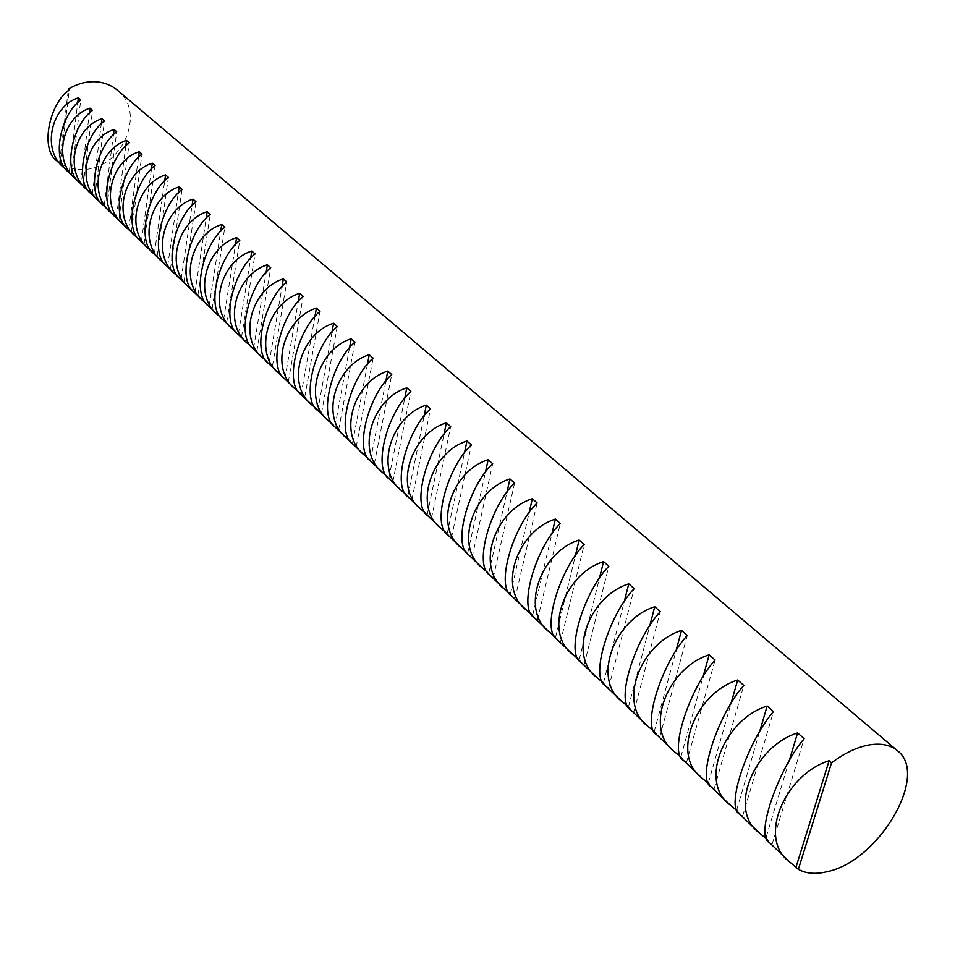 <?xml version="1.0" encoding="UTF-8"?>
<svg xmlns="http://www.w3.org/2000/svg" width="955" height="955" viewBox="0 0 955 955"><rect width="100%" height="100%" fill="white"/><g stroke="black" fill="none" stroke-linecap="round" stroke-linejoin="round"><path stroke-width="0.72" stroke-dasharray="4.78 3.58" d="M68.068 171.602L71.589 174.395L69.214 172.115L77.701 102.925M91.238 193.769L94.784 196.563L92.301 194.187L101.266 124.078M115.388 216.869L118.933 219.662L116.355 217.191L125.821 146.139M140.576 240.97L144.133 243.764L141.436 241.173L151.451 169.19M166.874 266.135L170.444 268.916L165.191 264.332M194.366 292.433L197.936 295.202L192.624 290.559M223.112 319.937L226.693 322.695L221.321 317.991M253.23 348.742L256.8 351.488L251.368 346.713M284.793 378.944L288.35 381.666L282.883 376.831M317.931 410.638L321.477 413.324L317.908 409.922L331.946 332.376M352.741 443.944L356.263 446.594L350.7 441.652M389.365 478.992L392.863 481.595L387.264 476.581M427.959 515.915L431.421 518.458L425.787 513.396M468.666 554.855L472.092 557.35L466.446 552.229M511.677 596.004L515.043 598.415L509.397 593.258M557.195 639.552L560.501 641.879L554.867 636.675M605.434 685.702L608.657 687.934L603.082 682.694M656.658 734.717L659.786 736.818L654.282 731.554M711.153 786.848L714.161 788.806L708.908 783.78M769.229 842.405L772.094 844.208L767.128 839.457M739.719 814.173L742.656 816.059L737.547 811.177M683.482 760.371L686.55 762.412L681.166 757.255M630.658 709.84L633.834 712L628.283 706.748M580.962 662.293L584.221 664.561L578.611 659.344M534.108 617.467L537.45 619.843L531.804 614.65M489.879 575.149L493.269 577.596L487.623 572.451M448.038 535.122L451.476 537.641L445.842 532.544M408.406 497.209L411.892 499.787L406.269 494.75M370.815 461.241L374.336 463.867L368.749 458.889M335.11 427.088L338.655 429.75L333.104 424.832M301.159 394.606L304.717 397.304L301.243 393.973L314.875 316.869M268.821 363.664L272.39 366.398L266.934 361.599M237.998 334.178L241.567 336.924L236.172 332.185M208.572 306.03L212.153 308.787L206.805 304.12M180.471 279.135L184.04 281.916L178.752 277.296M153.588 253.409L157.145 256.203L154.388 253.564L164.678 181.104M127.851 228.794L131.408 231.588L126.251 227.099M103.188 205.194L106.733 207.987L104.202 205.564L113.418 134.989M79.528 182.572L83.073 185.366L80.638 183.038L89.364 113.382M117.572 90.319C147.13 113.084 121.082 170.372 82.19 169.429C73.714 169.584 66.146 167.376 59.508 162.828L60.344 163.639L69.261 89.877M56.823 160.846L60.344 163.639M68.187 90.844L59.508 162.828M766.185 837.01L789.033 761.326M772.094 844.208L804.146 738.681M736.818 809.482L759.512 732.091M742.656 816.059L773.478 711.606M708.407 782.73L730.826 704.05M714.161 788.806L743.802 685.415M680.903 756.754L702.976 677.107M686.55 762.412L715.08 660.048M654.259 731.518L675.925 651.167M659.786 736.818L687.254 635.493M628.474 706.879L649.651 626.17M633.834 712L660.299 611.689M603.453 682.956L624.128 602.02M608.657 687.934L634.168 588.614M579.172 659.738L599.322 578.694M584.221 664.561L608.812 566.231M555.595 637.188L575.232 556.132M560.501 641.879L584.209 544.517M532.687 615.283L551.799 534.299M537.45 619.843L560.334 523.436M510.412 593.986L529.022 513.133M515.043 598.415L537.14 502.951M488.769 573.287L506.866 492.613M493.269 577.596L514.602 483.051M467.711 553.16L485.319 472.713M472.092 557.35L492.696 463.712M447.215 533.558L464.345 453.386M451.476 537.641L471.388 444.911M427.267 514.494L443.92 434.62M431.421 518.458L450.665 426.61M407.845 495.92L424.032 416.392M411.892 499.787L430.502 408.8M388.936 477.822L404.657 398.653M392.863 481.595L410.865 391.466M370.492 460.203L385.784 381.415M374.336 463.867L391.741 374.587M352.526 443.013L367.377 364.631M356.263 446.594L373.119 358.137M335.002 426.264L349.446 348.288M338.655 429.75L354.962 342.117M321.477 413.324L337.258 326.491M304.717 397.304L320.009 311.258M284.96 378.419L298.223 301.756M288.35 381.666L303.165 296.396M269.083 363.222L281.964 287.013M272.39 366.398L286.739 281.892M253.564 348.396L266.087 272.641M256.8 351.488L270.707 267.734M238.416 333.904L250.592 258.614M241.567 336.924L255.057 253.911M223.601 319.746L235.443 244.922M226.693 322.695L239.765 240.421M209.133 305.91L220.641 231.552M212.153 308.787L224.831 227.23M194.987 292.385L206.173 218.504M197.936 295.202L210.243 214.35M181.152 279.158L192.039 205.743M184.04 281.916L195.978 201.756M167.626 266.218L178.203 193.28M170.444 268.916L182.035 189.436M157.145 256.203L168.39 177.403M144.133 243.764L155.056 165.621M128.758 229.057L138.499 157.539M131.408 231.588L141.997 154.101M118.933 219.662L129.235 142.832M106.733 207.987L116.725 131.79M94.784 196.563L104.489 120.987M83.073 185.366L92.504 110.398M71.589 174.395L80.757 100.036"/><path stroke-width="1.43" d="M69.214 172.115L64.272 167.973C40.886 150.15 51.284 105.945 78.322 97.876L80.757 100.036C60.44 114.111 51.176 160.094 68.068 171.602L75.66 178.872C52.107 160.929 62.696 116.355 90.009 108.202L92.504 110.398C72.043 124.687 62.6 171.076 79.528 182.572L87.287 189.985C63.555 171.936 74.347 126.979 101.946 118.742L104.489 120.987C83.897 135.491 74.263 182.286 91.238 193.769L99.153 201.338C75.242 183.169 86.248 137.83 114.134 129.498L116.725 131.79C95.989 146.533 86.177 193.734 103.188 205.194L111.269 212.929C87.168 194.629 98.401 148.908 126.573 140.481L129.235 142.832C108.357 157.802 98.341 205.432 115.388 216.869L123.649 224.771C99.356 206.34 110.816 160.237 139.287 151.714L141.997 154.101C120.987 169.322 110.768 217.382 127.851 228.794L136.279 236.864C111.807 218.313 123.505 171.804 152.287 163.186L155.056 165.621C133.903 181.08 123.47 229.582 140.576 240.97L149.195 249.219C124.532 230.537 136.47 183.635 165.561 174.908L168.39 177.403C147.094 193.113 136.458 242.057 153.588 253.409L162.398 261.837C137.544 243.036 149.732 195.715 179.134 186.882L182.035 189.436C160.595 205.421 149.72 254.818 166.874 266.135L175.887 274.742C150.83 255.821 163.281 208.083 193.017 199.141L195.978 201.756C174.395 218.003 163.293 267.854 180.471 279.135L189.675 287.944C164.427 268.88 177.141 220.724 207.211 211.676L210.243 214.35C188.517 230.871 177.176 281.2 194.366 292.433L203.785 301.434C178.334 282.25 191.322 233.653 221.739 224.497L224.831 227.23C202.961 244.038 191.37 294.844 208.572 306.03L218.206 315.245C192.564 295.919 205.838 246.891 236.601 237.616L239.765 240.421C217.752 257.528 205.91 308.811 223.112 319.937L232.972 329.368C207.128 309.921 220.701 260.44 251.81 251.046L255.057 253.911C232.889 271.327 220.784 323.112 237.998 334.178L248.085 343.824C222.038 324.246 235.909 274.312 267.388 264.798L270.707 267.734C248.396 285.461 236.016 337.748 253.23 348.742L263.556 358.626C237.294 338.906 251.487 288.517 283.337 278.884L286.739 281.892C264.284 299.942 251.607 352.741 268.821 363.664L279.409 373.787C252.932 353.935 267.448 303.069 299.679 293.316L303.165 296.396C280.555 314.78 267.591 368.105 284.793 378.944L295.632 389.318C268.94 369.322 283.802 317.991 316.427 308.095L320.009 311.258C297.244 329.988 283.969 383.85 301.159 394.606L312.261 405.23C285.354 385.104 300.562 333.283 333.593 323.256L337.258 326.491C314.35 345.591 300.765 399.99 317.931 410.638L329.308 421.537C302.186 401.267 317.764 348.957 351.201 338.798L354.962 342.117C331.898 361.587 317.979 416.535 335.11 427.088L346.784 438.25C319.436 417.848 335.396 365.037 369.251 354.735L373.119 358.137C349.9 377.989 335.635 433.51 352.741 443.944L364.714 455.404C337.139 434.859 353.493 381.546 387.778 371.089L391.741 374.587C368.379 394.833 353.756 450.927 370.815 461.241L383.098 473C355.296 452.324 372.056 398.486 406.794 387.885L410.865 391.466C387.348 412.13 372.366 468.81 389.365 478.992L401.971 491.049C373.942 470.242 391.132 415.867 426.324 405.123L430.502 408.8C406.83 429.893 391.455 487.169 408.406 497.209L421.358 509.588C393.078 488.638 410.71 433.737 446.379 422.826L450.665 426.61C426.849 448.146 411.08 506.031 427.959 515.915L441.258 528.628C412.751 507.535 430.836 452.085 466.983 441.019L471.388 444.911C447.418 466.9 431.23 525.405 448.038 535.122L461.695 548.194C432.949 526.957 451.524 470.958 488.16 459.713L492.696 463.712C468.583 486.179 451.954 545.317 468.666 554.855L482.705 568.285C453.721 546.917 472.797 490.357 509.934 478.944L514.602 483.051C490.333 506.019 473.262 565.802 489.879 575.149L504.312 588.96C475.089 567.449 494.678 510.316 532.341 498.725L537.14 502.951C512.728 526.432 495.179 586.871 511.677 596.004L526.527 610.209C497.054 588.567 517.192 530.849 555.392 519.078L560.334 523.436C535.779 547.442 517.741 608.562 534.108 617.467L549.388 632.091C519.675 610.305 540.375 551.99 579.136 540.029L584.209 544.517C559.523 569.085 540.972 630.885 557.195 639.552L572.928 654.605C542.965 632.688 564.262 573.776 603.572 561.612L608.812 566.231C583.983 591.384 564.883 653.877 580.962 662.293L597.162 677.787C566.948 655.739 588.865 596.218 628.772 583.851L634.168 588.614C609.195 614.375 589.545 677.584 605.434 685.702L622.135 701.674C591.658 679.494 614.232 619.353 654.736 606.771L660.299 611.689C635.194 638.071 614.948 702.009 630.658 709.84L647.872 726.301C617.145 703.99 640.387 643.204 681.512 630.419L687.254 635.493C662.03 662.531 641.163 727.209 656.658 734.717L674.409 751.692C643.431 729.25 667.378 667.832 709.147 654.82L715.08 660.048C689.725 687.779 668.214 753.209 683.482 760.371L701.782 777.883C670.553 755.333 695.252 693.246 737.678 680.008L743.802 685.415C718.327 713.863 696.147 780.056 711.153 786.848L730.05 804.922C698.559 782.252 724.045 719.509 767.152 706.02L773.478 711.606C747.896 740.805 724.988 807.799 739.719 814.173L759.237 832.856C727.495 810.055 753.793 746.643 797.604 732.915L804.146 738.681C778.456 768.668 754.808 836.461 769.229 842.405L789.403 861.708C757.399 838.8 784.556 774.708 829.107 760.717L831.542 762.866C843.695 753.674 855.608 747.813 867.271 745.282C879.985 742.775 890.036 744.578 897.437 750.702C929.824 774.756 878.588 861.41 827.006 871.724C815.606 874.47 806.068 873.67 798.368 869.337L789.403 861.708M92.301 194.187L87.287 189.985M116.355 217.191L111.269 212.929M141.436 241.173L136.279 236.864M165.191 264.332L162.398 261.837M192.624 290.559L189.675 287.944M221.321 317.991L218.206 315.245M251.368 346.713L248.085 343.824M282.883 376.831L279.409 373.787M317.908 409.922L312.261 405.23M350.7 441.652L346.784 438.25M387.264 476.581L383.098 473M425.787 513.396L421.358 509.588M466.446 552.229L461.695 548.194M509.397 593.258L504.312 588.96M554.867 636.675L549.388 632.091M603.082 682.694L597.162 677.787M654.282 731.554L647.872 726.301M708.908 783.78L701.782 777.883M767.128 839.457L759.237 832.856M737.547 811.177L730.05 804.922M681.166 757.255L674.409 751.692M628.283 706.748L622.135 701.674M578.611 659.344L572.928 654.605M531.804 614.65L526.527 610.209M487.623 572.451L482.705 568.285M445.842 532.544L441.258 528.628M406.269 494.75L401.971 491.049M368.749 458.889L364.714 455.404M333.104 424.832L329.308 421.537M301.243 393.973L295.632 389.318M266.934 361.599L263.556 358.626M236.172 332.185L232.972 329.368M206.805 304.12L203.785 301.434M178.752 277.296L175.887 274.742M154.388 253.564L149.195 249.219M126.251 227.099L123.649 224.771M104.202 205.564L99.153 201.338M80.638 183.038L75.66 178.872M64.272 167.973L56.823 160.846C39.979 149.338 49.063 103.749 69.261 89.877L68.39 89.113C76.293 84.231 84.553 81.76 93.184 81.688C102.639 81.772 110.768 84.649 117.572 90.319L897.437 750.702M68.39 89.113L68.187 90.844M831.542 762.866L798.368 869.337M796.028 867.092L829.107 760.717M765.826 838.215L766.185 837.01M789.033 761.326L797.604 732.915M736.591 810.258L736.818 809.482M759.512 732.091L767.152 706.02M730.826 704.05L737.678 680.008M702.976 677.107L709.147 654.82M675.925 651.167L681.512 630.419M649.651 626.17L654.736 606.771M624.128 602.02L628.772 583.851M599.322 578.694L603.572 561.612M575.232 556.132L579.136 540.029M551.799 534.299L555.392 519.078M529.022 513.133L532.341 498.725M506.866 492.613L509.934 478.944M485.319 472.713L488.16 459.713M464.345 453.386L466.983 441.019M443.92 434.62L446.379 422.826M424.032 416.392L426.324 405.123M404.657 398.653L406.794 387.885M385.784 381.415L387.778 371.089M367.377 364.631L369.251 354.735M349.446 348.288L351.201 338.798M331.946 332.376L333.593 323.256M314.875 316.869L316.427 308.095M298.223 301.756L299.679 293.316M281.964 287.013L283.337 278.884M266.087 272.641L267.388 264.798M250.592 258.614L251.81 251.046M235.443 244.922L236.601 237.616M220.641 231.552L221.739 224.497M206.173 218.504L207.211 211.676M192.039 205.743L193.017 199.141M178.203 193.28L179.134 186.882M164.678 181.104L165.561 174.908M151.451 169.19L152.287 163.186M138.499 157.539L139.287 151.714M125.821 146.139L126.573 140.481M113.418 134.989L114.134 129.498M101.266 124.078L101.946 118.742M89.364 113.382L90.009 108.202M77.701 102.925L78.322 97.876"/></g></svg>

